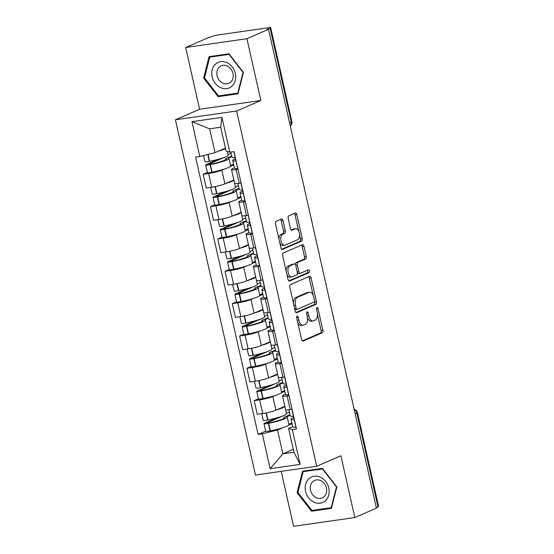 <?xml version="1.0" encoding="UTF-8"?>
<svg xmlns="http://www.w3.org/2000/svg" width="554" height="554" viewBox="0 0 554 554"><rect width="100%" height="100%" fill="white"/><g stroke="black" fill="none" stroke-linecap="round" stroke-linejoin="round"><path stroke-width="0.83" d="M297.138 316.154A1.468 0.789 81.8 0 0 296.709 317.906L301.584 339.519A2.098 1.136 81.8 0 0 302.948 341.139A2.098 1.136 81.8 0 0 303.107 341.091L322.283 332.767A2.098 1.136 81.8 0 0 322.885 330.267L318.017 308.647A1.468 0.789 81.8 0 0 317.061 307.518A1.468 0.789 81.8 0 0 316.95 307.546A1.468 0.789 81.8 0 0 316.528 309.298L317.158 312.096A6.724 3.622 81.8 0 1 315.212 320.087L313.612 320.78A6.724 3.622 81.8 0 1 313.1 320.925A6.724 3.622 81.8 0 1 308.737 315.752L308.107 312.955A1.468 0.789 81.8 0 0 307.151 311.819A1.468 0.789 81.8 0 0 307.041 311.854A1.468 0.789 81.8 0 0 306.618 313.599L307.248 316.396A6.724 3.622 81.8 0 1 305.309 324.388L303.71 325.08A6.724 3.622 81.8 0 1 303.197 325.233A6.724 3.622 81.8 0 1 298.835 320.053L298.204 317.255A1.468 0.789 81.8 0 0 297.249 316.126A1.468 0.789 81.8 0 0 297.138 316.154M283.025 220.596A2.098 1.136 81.8 0 0 281.661 218.975A2.098 1.136 81.8 0 0 281.501 219.024L276.121 221.358A2.098 1.136 81.8 0 0 275.518 223.858L280.926 247.867A2.098 1.136 81.8 0 0 282.291 249.48A2.098 1.136 81.8 0 0 282.45 249.439L301.625 241.108A2.098 1.136 81.8 0 0 302.235 238.608L296.819 214.599A2.098 1.136 81.8 0 0 295.455 212.985A2.098 1.136 81.8 0 0 295.296 213.027L288.8 215.852A2.098 1.136 81.8 0 0 288.191 218.352L290.511 228.622A2.098 1.136 81.8 0 0 291.868 230.242A2.098 1.136 81.8 0 0 292.034 230.194L295.254 228.795A5.623 3.026 81.8 0 1 295.684 228.67A5.623 3.026 81.8 0 1 299.409 233.4A5.623 3.026 81.8 0 1 297.706 239.681L285.081 245.166A5.623 3.026 81.8 0 1 284.652 245.284A5.623 3.026 81.8 0 1 280.926 240.561A5.623 3.026 81.8 0 1 282.63 234.28L284.735 233.366A2.098 1.136 81.8 0 0 285.345 230.866L283.025 220.596L281.238 220.852A2.098 1.136 81.8 0 0 280.504 219.453M236.634 111.001L260.837 100.489L246.918 38.718L268.517 29.334L376.422 508.15L354.823 517.526L340.904 455.762L316.701 466.274L236.634 111.001L175.396 119.768L255.456 475.041L316.701 466.274M290.379 284.631A2.098 1.136 81.8 0 0 289.777 287.131L295.185 311.14A2.098 1.136 81.8 0 0 296.549 312.754A2.098 1.136 81.8 0 0 296.709 312.712L315.884 304.381A2.098 1.136 81.8 0 0 316.493 301.882L311.078 277.879A2.098 1.136 81.8 0 0 309.721 276.259A2.098 1.136 81.8 0 0 309.554 276.308L290.379 284.631M288.059 279.5L282.644 255.491A2.098 1.136 81.8 0 1 283.253 252.998L302.429 244.667A2.098 1.136 81.8 0 1 302.588 244.619A2.098 1.136 81.8 0 1 303.952 246.239L306.265 256.516A2.098 1.136 81.8 0 1 305.663 259.009L297.886 262.388A2.098 1.136 81.8 0 0 297.276 264.888L298.814 271.702A2.098 1.136 81.8 0 0 300.178 273.316A2.098 1.136 81.8 0 0 300.337 273.274L308.433 269.756A1.468 0.789 81.8 0 1 308.543 269.722A1.468 0.789 81.8 0 1 309.52 270.961A1.468 0.789 81.8 0 1 309.077 272.603L289.583 281.072A2.098 1.136 81.8 0 1 289.417 281.12A2.098 1.136 81.8 0 1 288.059 279.5M246.918 38.718L185.673 47.492L207.272 38.108L212.424 36.391A4.28 0.526 -12.7 0 1 218.165 34.937L268.697 27.7A4.28 0.526 -12.7 0 1 270.698 27.7L291.861 121.596A4.28 0.526 167.3 0 1 291.252 122.025L270.096 28.129A4.28 0.526 -12.7 0 0 270.698 27.7M281.197 471.357L293.578 526.3L354.823 517.526M185.673 47.492L199.599 109.256L175.396 119.768M268.517 29.334L266.73 29.591L270.096 28.129M355.156 413.776L356.838 413.042A4.28 0.526 167.3 0 0 357.448 412.612L378.604 506.508A4.28 0.526 167.3 0 1 378.001 506.945L356.838 413.042A4.28 3.566 -113.5 0 0 354.235 409.704M376.311 507.672L378.001 506.945M288.994 395.66L287.124 395.923A9.847 1.212 167.3 0 1 282.505 395.923L285.594 409.6A9.847 1.212 -12.7 0 0 290.206 409.607L292.076 409.337M275.38 395.411L272.831 396.519A9.847 1.212 167.3 0 1 259.625 399.863L262.714 413.54A9.847 1.212 -12.7 0 0 275.913 410.195L284.853 406.317M262.714 413.54L257.264 414.323L254.182 400.639L258.393 398.811M282.505 395.923A9.847 1.212 167.3 0 1 283.904 394.933L285.421 394.275M259.625 399.863L254.182 400.639M284.756 391.339L281.439 392.779M281.702 363.32L279.839 363.59A9.847 1.212 167.3 0 1 275.22 363.583L278.302 377.267A9.847 1.212 -12.7 0 0 282.921 377.267L284.791 377.004M251.107 366.478L246.897 368.306L249.979 381.99L255.422 381.207A9.847 1.212 -12.7 0 0 268.628 377.863L277.561 373.985M275.22 363.583A9.847 1.212 167.3 0 1 276.619 362.6L278.129 361.935M268.094 363.078L265.546 364.179A9.847 1.212 167.3 0 1 252.34 367.531L246.897 368.306M277.471 359.006L274.154 360.446M274.417 330.987L272.547 331.25A9.847 1.212 167.3 0 1 267.935 331.25L271.017 344.927A9.847 1.212 -12.7 0 0 275.636 344.934L277.499 344.664M243.815 334.145L239.605 335.973L242.694 349.65L248.137 348.875A9.847 1.212 -12.7 0 0 261.343 345.53L270.276 341.645M267.935 331.25A9.847 1.212 167.3 0 1 269.327 330.26L270.844 329.602M260.809 330.738L258.261 331.846A9.847 1.212 167.3 0 1 245.055 335.191L239.605 335.973M270.186 326.666L266.862 328.106M267.132 298.648L265.262 298.918A9.847 1.212 167.3 0 1 260.65 298.918L263.732 312.594A9.847 1.212 -12.7 0 0 268.344 312.601L270.214 312.331M236.53 301.805L232.32 303.634L235.402 317.317L240.852 316.535A9.847 1.212 -12.7 0 0 254.057 313.19L262.991 309.312M260.65 298.918A9.847 1.212 167.3 0 1 262.042 297.927L263.559 297.269M253.517 298.405L250.969 299.513A9.847 1.212 167.3 0 1 237.763 302.858L232.32 303.634M262.894 294.333L259.577 295.774M259.84 266.315L257.977 266.585A9.847 1.212 167.3 0 1 253.358 266.578L256.44 280.262A9.847 1.212 -12.7 0 0 261.059 280.262L262.928 279.999M229.245 269.473L225.035 271.301L228.116 284.985L233.559 284.202A9.847 1.212 -12.7 0 0 246.765 280.857L255.706 276.972M253.358 266.578A9.847 1.212 167.3 0 1 254.757 265.588L256.273 264.93M246.232 266.072L243.684 267.173A9.847 1.212 167.3 0 1 230.478 270.518L225.035 271.301M255.609 261.994L252.292 263.441M252.555 233.982L250.692 234.245A9.847 1.212 167.3 0 1 246.073 234.245L249.155 247.922A9.847 1.212 -12.7 0 0 253.774 247.929L255.636 247.659M221.96 237.14L217.75 238.968L220.831 252.645L226.274 251.869A9.847 1.212 -12.7 0 0 239.48 248.524L248.414 244.639M246.073 234.245A9.847 1.212 167.3 0 1 247.465 233.255L248.981 232.597M238.947 233.733L236.399 234.841A9.847 1.212 167.3 0 1 223.193 238.185L217.75 238.968M248.324 229.661L245.007 231.101M245.27 201.642L243.4 201.912A9.847 1.212 167.3 0 1 238.788 201.912L241.869 215.589A9.847 1.212 -12.7 0 0 246.482 215.596L248.351 215.326M214.668 204.8L210.458 206.628L213.539 220.312L218.989 219.529A9.847 1.212 -12.7 0 0 232.195 216.185L241.129 212.307M238.788 201.912A9.847 1.212 167.3 0 1 240.18 200.922L241.696 200.264M231.655 201.4L229.114 202.508A9.847 1.212 167.3 0 1 215.908 205.853L210.458 206.628M241.038 197.328L237.714 198.768M237.985 169.309L236.115 169.579A9.847 1.212 167.3 0 1 231.496 169.572L234.584 183.256A9.847 1.212 -12.7 0 0 239.196 183.256L241.066 182.993M207.383 172.467L203.173 174.295L206.254 187.979L211.704 187.197A9.847 1.212 -12.7 0 0 224.903 183.852L233.843 179.967M231.496 169.572A9.847 1.212 167.3 0 1 232.895 168.582L234.411 167.924M224.37 169.067L221.822 170.168A9.847 1.212 167.3 0 1 208.616 173.513L203.173 174.295M233.746 164.988L230.429 166.435M282.665 427.743L277.512 429.987L282.886 453.823L293.959 452.237L288.586 428.401L292.706 426.608M292.048 423.671L288.724 425.112M293.295 449.301L282.886 453.823L270.151 468.663L262.298 433.837L277.512 429.987M288.586 428.401L292.297 429.544L300.143 464.363L270.151 468.663M199.8 156.498L191.954 121.679L221.946 117.379L229.799 152.205L226.087 151.062L220.714 127.226L209.641 128.812L215.014 152.648L199.8 156.498L195.604 157.101L258.102 434.44L262.298 433.837M292.297 429.544L296.494 428.941L233.989 151.602L229.799 152.205M302.505 471.212L297.069 492.638L311.521 511.21L331.417 508.364L336.86 486.938L322.4 468.359L302.505 471.212M260.837 100.489L199.599 109.256M209.08 56.653L203.643 78.079L218.096 96.659L237.991 93.806L243.435 72.38L228.975 53.807L209.08 56.653M215.014 152.648L225.423 148.126M265.678 431.151L258.102 434.44M300.143 464.363L293.959 452.237M220.714 127.226L221.946 117.379M209.641 128.812L191.954 121.679M297.955 492.25L297.069 492.638M313.945 510.158L311.521 511.21M204.53 77.698L203.643 78.079M220.52 95.607L218.096 96.659M297.713 322.359A6.724 3.622 81.8 0 0 301.411 325.482L303.197 325.233M307.47 317.684A6.724 3.622 81.8 0 0 311.313 321.182L313.1 320.925M302.318 340.918L320.496 333.016A2.098 1.136 81.8 0 0 321.105 330.523L317.449 314.305M313.162 295.296L309.298 278.129A2.098 1.136 81.8 0 0 308.564 276.737M295.919 312.532L314.097 304.638A2.098 1.136 81.8 0 0 314.707 302.138L314.52 301.321M296.175 308.253A1.468 0.789 81.8 0 0 297.124 309.388A1.468 0.789 81.8 0 0 297.242 309.354L314.07 302.041A1.468 0.789 81.8 0 0 314.499 300.296L313.834 297.346A6.724 3.622 81.8 0 0 309.471 292.166A6.724 3.622 81.8 0 0 308.952 292.311L297.45 297.311A6.724 3.622 81.8 0 0 295.511 305.302L296.175 308.253L294.589 308.481M294.79 309.374A1.468 0.789 81.8 0 0 295.344 309.638A1.468 0.789 81.8 0 0 295.455 309.61M309.471 292.166L307.685 292.422A6.724 3.622 81.8 0 0 307.172 292.567L308.952 292.311M293.433 303.35A6.724 3.622 81.8 0 1 295.663 297.567L307.172 292.567M295.407 264.57A2.098 1.136 81.8 0 1 296.099 262.644L303.876 259.265A2.098 1.136 81.8 0 0 304.478 256.772L302.165 246.495A2.098 1.136 81.8 0 0 301.431 245.097M297.408 272.921A2.098 1.136 81.8 0 0 298.391 273.572A2.098 1.136 81.8 0 0 298.551 273.531M288.793 280.899L307.29 272.859A1.468 0.789 81.8 0 0 307.782 271.723A1.468 0.789 81.8 0 0 307.311 270.248M289.811 265.892A5.623 3.026 81.8 0 0 288.108 272.173A5.623 3.026 81.8 0 0 291.84 276.903A5.623 3.026 81.8 0 0 292.27 276.778L296.715 274.846A2.098 1.136 81.8 0 0 297.318 272.346L295.788 265.532A2.098 1.136 81.8 0 0 294.423 263.919A2.098 1.136 81.8 0 0 294.264 263.96L289.811 265.892L288.032 266.149A5.623 3.026 81.8 0 0 286.169 271.121M286.91 274.424A5.623 3.026 81.8 0 0 290.054 277.159L291.84 276.903M292.803 264.168A2.098 1.136 81.8 0 0 292.637 264.175A2.098 1.136 81.8 0 0 292.477 264.216L294.264 263.96M288.032 266.149L292.477 264.216M278.974 239.189A5.623 3.026 81.8 0 1 280.843 234.536L282.949 233.622A2.098 1.136 81.8 0 0 283.558 231.122L281.238 220.852M279.846 243.074A5.623 3.026 81.8 0 0 282.872 245.54L284.652 245.284M295.684 228.67L293.897 228.927A5.623 3.026 81.8 0 0 293.468 229.051L295.254 228.795M291.245 230.021L293.468 229.051M298.703 231.143L295.033 214.855A2.098 1.136 81.8 0 0 294.299 213.463M281.661 249.258L299.839 241.364A2.098 1.136 81.8 0 0 300.448 238.864L299.582 235.021M284.791 406.345A16.274 2.001 167.3 0 1 282.485 407.848A16.274 2.001 167.3 0 1 276.73 409.842M284.818 406.331L286.494 413.776A16.274 2.001 167.3 0 1 284.195 415.41A16.274 2.001 167.3 0 1 267.914 419.98L267.624 420.036A5.408 0.665 167.3 0 1 263.247 420.354L261.744 413.679M290.026 414.704L283.883 417.37A13.49 1.662 167.3 0 1 284.527 417.709A13.49 1.662 167.3 0 1 282.616 419.059A13.49 1.662 167.3 0 1 269.126 422.847L267.083 422.799L282.72 416.006M276.938 417.841L264.757 423.131A5.408 0.665 -12.7 0 0 263.995 423.671A5.408 0.665 -12.7 0 0 268.371 423.353L268.662 423.298A16.274 2.001 -12.7 0 0 284.943 418.727A16.274 2.001 -12.7 0 0 287.242 417.093A16.274 2.001 -12.7 0 0 286.813 416.767L290.164 415.32M287.242 417.093L288.946 424.662A16.274 2.001 167.3 0 1 286.647 426.296A16.274 2.001 167.3 0 1 270.373 430.86L270.075 430.922A5.408 0.665 167.3 0 1 265.698 431.234L263.995 423.671M293.869 417.3A16.274 2.001 -12.7 0 0 291.03 419.163A16.274 2.001 -12.7 0 0 294.257 419.627L294.396 419.62M296.099 427.189L295.961 427.196A16.274 2.001 167.3 0 1 292.734 426.725L291.03 419.163M294.216 418.852A13.49 1.662 167.3 0 1 293.745 418.547A13.49 1.662 167.3 0 1 294.042 418.069M283.883 417.37L284.091 418.291M291.868 422.882L288.842 424.198M289.417 412.003L286.39 413.312M293.648 416.303L293.509 416.31A16.274 2.001 167.3 0 1 290.282 415.846L288.911 409.773M285.324 414.87L286.023 414.44M325.613 500.532A13.919 11.599 -113.5 0 0 325.71 481.516A13.919 11.599 -113.5 0 0 308.744 478.857A13.919 11.599 -113.5 0 0 308.647 497.866A13.919 11.599 -113.5 0 0 325.613 500.532M324.235 496.55A9.529 7.943 -113.5 0 0 325.101 484.702A9.529 7.943 -113.5 0 0 314.665 480.394A9.529 7.943 -113.5 0 0 312.691 481.717A9.529 7.943 -113.5 0 0 311.826 493.566A9.529 7.943 -113.5 0 0 322.262 497.873A9.529 7.943 -113.5 0 0 324.235 496.55M297.9 492.451L303.17 471.689L322.449 468.933L336.458 486.931L331.188 507.693L311.909 510.456L297.9 492.451M305.157 470.831L303.17 471.689M331.638 507.492L331.188 507.693M232.188 85.974A13.919 11.599 -113.5 0 0 232.285 66.965A13.919 11.599 -113.5 0 0 215.319 64.299A13.919 11.599 -113.5 0 0 215.222 83.315A13.919 11.599 -113.5 0 0 232.188 85.974M230.81 81.999A9.529 7.943 -113.5 0 0 231.676 70.15A9.529 7.943 -113.5 0 0 221.247 65.843A9.529 7.943 -113.5 0 0 219.266 67.159A9.529 7.943 -113.5 0 0 218.401 79.007A9.529 7.943 -113.5 0 0 228.837 83.322A9.529 7.943 -113.5 0 0 230.81 81.999M204.474 77.899L209.751 57.138L229.024 54.375L243.033 72.373L237.763 93.134L218.484 95.897L204.474 77.899M211.739 56.273L209.751 57.138M238.213 92.94L237.763 93.134M277.499 374.012A16.274 2.001 167.3 0 1 275.2 375.515A16.274 2.001 167.3 0 1 269.438 377.509M277.533 373.998L279.209 381.443A16.274 2.001 167.3 0 1 276.903 383.077A16.274 2.001 167.3 0 1 260.629 387.641L260.332 387.703A5.408 0.665 167.3 0 1 255.962 388.022L254.459 381.346M282.734 382.364L276.598 385.037A13.49 1.662 167.3 0 1 277.242 385.369A13.49 1.662 167.3 0 1 275.331 386.727A13.49 1.662 167.3 0 1 261.841 390.508L259.791 390.459L275.435 383.666M269.653 385.501L257.471 390.792A5.408 0.665 -12.7 0 0 256.71 391.339A5.408 0.665 -12.7 0 0 261.079 391.02L261.377 390.958A16.274 2.001 -12.7 0 0 277.651 386.394A16.274 2.001 -12.7 0 0 279.957 384.76A16.274 2.001 -12.7 0 0 279.528 384.434L282.872 382.98M279.957 384.76L281.661 392.329A16.274 2.001 167.3 0 1 279.354 393.956A16.274 2.001 167.3 0 1 263.081 398.527L262.79 398.582A5.408 0.665 167.3 0 1 258.413 398.901L256.71 391.339M286.584 384.968A16.274 2.001 -12.7 0 0 283.738 386.824A16.274 2.001 -12.7 0 0 286.972 387.294L287.104 387.288M288.807 394.85L288.676 394.857A16.274 2.001 167.3 0 1 285.448 394.393L283.738 386.824M286.93 386.519A13.49 1.662 167.3 0 1 286.453 386.214A13.49 1.662 167.3 0 1 286.757 385.736M276.598 385.037L276.799 385.958M284.583 390.549L281.557 391.858M282.125 379.663L279.105 380.979M286.356 383.97L286.224 383.977A16.274 2.001 167.3 0 1 282.99 383.506L281.626 377.433M278.039 382.537L278.731 382.108M270.214 341.673A16.274 2.001 167.3 0 1 267.914 343.175A16.274 2.001 167.3 0 1 262.153 345.177M270.241 341.659L271.924 349.11A16.274 2.001 167.3 0 1 269.618 350.744A16.274 2.001 167.3 0 1 253.344 355.308L253.046 355.363A5.408 0.665 167.3 0 1 248.67 355.682L247.167 349.013M275.449 350.031L269.306 352.697A13.49 1.662 167.3 0 1 269.957 353.036A13.49 1.662 167.3 0 1 268.046 354.394A13.49 1.662 167.3 0 1 254.556 358.175L252.506 358.126L268.143 351.333M262.361 353.168L250.186 358.459A5.408 0.665 -12.7 0 0 249.418 358.999A5.408 0.665 -12.7 0 0 253.794 358.68L254.092 358.625A16.274 2.001 -12.7 0 0 270.366 354.061A16.274 2.001 -12.7 0 0 272.672 352.427A16.274 2.001 -12.7 0 0 272.243 352.102L275.587 350.647M272.672 352.427L274.375 359.989A16.274 2.001 167.3 0 1 272.069 361.624A16.274 2.001 167.3 0 1 255.796 366.187L255.498 366.249A5.408 0.665 167.3 0 1 251.128 366.568L249.418 358.999M279.292 352.628A16.274 2.001 -12.7 0 0 276.453 354.491A16.274 2.001 -12.7 0 0 279.68 354.962L279.818 354.955M281.522 362.517L281.39 362.524A16.274 2.001 167.3 0 1 278.156 362.053L276.453 354.491M279.645 354.179A13.49 1.662 167.3 0 1 279.168 353.881A13.49 1.662 167.3 0 1 279.465 353.404M269.306 352.697L269.514 353.618M277.291 358.209L274.272 359.525M274.839 347.33L271.82 348.646M279.071 351.638L278.932 351.645A16.274 2.001 167.3 0 1 275.705 351.174L274.341 345.1M270.754 350.197L271.446 349.775M244.466 315.905L246.059 322.975A16.274 2.001 167.3 0 0 262.333 318.405A16.274 2.001 167.3 0 0 264.632 316.77L262.956 309.326A16.274 2.001 167.3 0 1 260.629 310.842A16.274 2.001 167.3 0 1 254.868 312.837M268.164 317.698L262.021 320.364A13.49 1.662 167.3 0 1 262.665 320.704A13.49 1.662 167.3 0 1 260.761 322.054A13.49 1.662 167.3 0 1 247.264 325.842L245.221 325.787L260.858 319M255.075 320.835L242.901 326.119A5.408 0.665 -12.7 0 0 242.133 326.666A5.408 0.665 -12.7 0 0 246.509 326.348L246.807 326.292A16.274 2.001 -12.7 0 0 263.081 321.722A16.274 2.001 -12.7 0 0 265.38 320.087A16.274 2.001 -12.7 0 0 264.957 319.762L268.302 318.315M265.38 320.087L267.09 327.656A16.274 2.001 167.3 0 1 264.784 329.291A16.274 2.001 167.3 0 1 248.511 333.854L248.213 333.917A5.408 0.665 167.3 0 1 243.836 334.228L242.133 326.666M246.059 322.975L245.761 323.03A5.408 0.665 167.3 0 1 241.385 323.349L239.882 316.673M272.007 320.295A16.274 2.001 -12.7 0 0 269.168 322.158A16.274 2.001 -12.7 0 0 272.395 322.622L272.533 322.615M274.237 330.184L274.098 330.191A16.274 2.001 167.3 0 1 270.871 329.72L269.168 322.158M272.36 321.846A13.49 1.662 167.3 0 1 271.882 321.542A13.49 1.662 167.3 0 1 272.18 321.064M262.021 320.364L262.229 321.285M270.006 325.877L266.98 327.192M267.554 314.997L264.528 316.306M271.785 319.298L271.647 319.305A16.274 2.001 167.3 0 1 268.42 318.841L267.049 312.761M263.462 317.864L264.161 317.435M255.636 277A16.274 2.001 167.3 0 1 253.337 278.503A16.274 2.001 167.3 0 1 247.583 280.504M255.671 276.993L257.347 284.437A16.274 2.001 167.3 0 1 255.048 286.072A16.274 2.001 167.3 0 1 238.767 290.635L238.476 290.698A5.408 0.665 167.3 0 1 234.1 291.016L232.597 284.341M260.872 285.358L254.736 288.032A13.49 1.662 167.3 0 1 255.38 288.364A13.49 1.662 167.3 0 1 253.469 289.721A13.49 1.662 167.3 0 1 239.979 293.502L237.929 293.454L253.573 286.66M247.79 288.495L235.609 293.786A5.408 0.665 -12.7 0 0 234.848 294.333A5.408 0.665 -12.7 0 0 239.224 294.015L239.515 293.952A16.274 2.001 -12.7 0 0 255.789 289.389A16.274 2.001 -12.7 0 0 258.095 287.755A16.274 2.001 -12.7 0 0 257.665 287.429L261.01 285.975M258.095 287.755L259.798 295.317A16.274 2.001 167.3 0 1 257.499 296.951A16.274 2.001 167.3 0 1 241.219 301.521L240.928 301.577A5.408 0.665 167.3 0 1 236.551 301.895L234.848 294.333M264.722 287.962A16.274 2.001 -12.7 0 0 261.883 289.818A16.274 2.001 -12.7 0 0 265.11 290.289L265.241 290.282M266.952 297.844L266.813 297.851A16.274 2.001 167.3 0 1 263.586 297.387L261.883 289.818M265.068 289.513A13.49 1.662 167.3 0 1 264.597 289.209A13.49 1.662 167.3 0 1 264.895 288.731M254.736 288.032L254.944 288.946M262.721 293.544L259.694 294.853M260.269 282.658L257.243 283.973M264.493 286.965L264.362 286.972A16.274 2.001 167.3 0 1 261.135 286.501L259.764 280.428M256.177 285.532L256.869 285.102M248.351 244.667A16.274 2.001 167.3 0 1 246.052 246.17A16.274 2.001 167.3 0 1 240.291 248.171M248.386 244.653L250.062 252.105A16.274 2.001 167.3 0 1 247.756 253.739A16.274 2.001 167.3 0 1 231.482 258.303L231.184 258.358A5.408 0.665 167.3 0 1 226.815 258.676L225.305 252.008M253.587 253.026L247.444 255.692A13.49 1.662 167.3 0 1 248.095 256.031A13.49 1.662 167.3 0 1 246.184 257.388A13.49 1.662 167.3 0 1 232.694 261.169L230.644 261.121L246.281 254.328M240.505 256.163L228.324 261.453A5.408 0.665 -12.7 0 0 227.556 261.994A5.408 0.665 -12.7 0 0 231.932 261.675L232.23 261.62A16.274 2.001 -12.7 0 0 248.504 257.056A16.274 2.001 -12.7 0 0 250.81 255.422A16.274 2.001 -12.7 0 0 250.38 255.096L253.725 253.642M250.81 255.422L252.513 262.984A16.274 2.001 167.3 0 1 250.207 264.618A16.274 2.001 167.3 0 1 233.933 269.182L233.636 269.244A5.408 0.665 167.3 0 1 229.266 269.563L227.556 261.994M257.437 255.623A16.274 2.001 -12.7 0 0 254.591 257.485A16.274 2.001 -12.7 0 0 257.825 257.949L257.956 257.942M259.66 265.511L259.528 265.518A16.274 2.001 167.3 0 1 256.294 265.047L254.591 257.485M257.783 257.174A13.49 1.662 167.3 0 1 257.305 256.876A13.49 1.662 167.3 0 1 257.61 256.398M247.444 255.692L247.652 256.613M255.429 261.204L252.409 262.52M252.977 250.325L249.958 251.641M257.208 254.632L257.077 254.639A16.274 2.001 167.3 0 1 253.843 254.168L252.479 248.095M248.891 253.192L249.584 252.769M241.066 212.334A16.274 2.001 167.3 0 1 238.767 213.837A16.274 2.001 167.3 0 1 233.005 215.831M241.094 212.321L242.777 219.765A16.274 2.001 167.3 0 1 240.471 221.399A16.274 2.001 167.3 0 1 224.197 225.97L223.899 226.025A5.408 0.665 167.3 0 1 219.523 226.344L218.02 219.668M246.301 220.693L240.159 223.359A13.49 1.662 167.3 0 1 240.803 223.698A13.49 1.662 167.3 0 1 238.899 225.049A13.49 1.662 167.3 0 1 225.409 228.837L223.359 228.781L238.996 221.995M233.213 223.83L221.039 229.114A5.408 0.665 -12.7 0 0 220.27 229.661A5.408 0.665 -12.7 0 0 224.647 229.342L224.945 229.28A16.274 2.001 -12.7 0 0 241.219 224.716A16.274 2.001 -12.7 0 0 243.525 223.082A16.274 2.001 -12.7 0 0 243.095 222.756L246.44 221.309M243.525 223.082L245.228 230.651A16.274 2.001 167.3 0 1 242.922 232.285A16.274 2.001 167.3 0 1 226.648 236.849L226.351 236.904A5.408 0.665 167.3 0 1 221.974 237.223L220.27 229.661M250.145 223.29A16.274 2.001 -12.7 0 0 247.306 225.153A16.274 2.001 -12.7 0 0 250.533 225.617L250.671 225.61M252.375 233.179L252.236 233.186A16.274 2.001 167.3 0 1 249.009 232.715L247.306 225.153M250.498 224.841A13.49 1.662 167.3 0 1 250.02 224.536A13.49 1.662 167.3 0 1 250.318 224.058M240.159 223.359L240.367 224.28M248.144 228.871L245.124 230.187M245.692 217.992L242.673 219.301M249.923 222.292L249.785 222.299A16.274 2.001 167.3 0 1 246.558 221.835L245.187 215.755M241.606 220.859L242.299 220.43M233.781 179.995A16.274 2.001 167.3 0 1 231.475 181.497A16.274 2.001 167.3 0 1 225.72 183.499M233.809 179.988L235.485 187.432A16.274 2.001 167.3 0 1 233.186 189.066A16.274 2.001 167.3 0 1 216.905 193.63L216.614 193.692A5.408 0.665 167.3 0 1 212.237 194.011L210.735 187.335M239.016 188.353L232.874 191.019A13.49 1.662 167.3 0 1 233.518 191.359A13.49 1.662 167.3 0 1 231.607 192.716A13.49 1.662 167.3 0 1 218.117 196.497L216.074 196.448L231.711 189.655M225.928 191.49L213.747 196.781A5.408 0.665 -12.7 0 0 212.985 197.321A5.408 0.665 -12.7 0 0 217.362 197.009L217.653 196.947A16.274 2.001 -12.7 0 0 233.933 192.383A16.274 2.001 -12.7 0 0 236.233 190.749A16.274 2.001 -12.7 0 0 235.803 190.424L239.155 188.969M236.233 190.749L237.943 198.311A16.274 2.001 167.3 0 1 235.637 199.946A16.274 2.001 167.3 0 1 219.363 204.516L219.065 204.571A5.408 0.665 167.3 0 1 214.689 204.89L212.985 197.321M242.86 190.957A16.274 2.001 -12.7 0 0 240.021 192.813A16.274 2.001 -12.7 0 0 243.248 193.284L243.386 193.277M245.09 200.839L244.951 200.846A16.274 2.001 167.3 0 1 241.724 200.382L240.021 192.813M243.206 192.508A13.49 1.662 167.3 0 1 242.735 192.203A13.49 1.662 167.3 0 1 243.033 191.726M232.874 191.019L233.082 191.94M240.858 196.538L237.832 197.847M238.407 185.652L235.381 186.968M242.638 189.96L242.5 189.967A16.274 2.001 167.3 0 1 239.273 189.496L237.901 183.422M234.314 188.526L235.014 188.097M225.513 148.52A16.274 2.001 167.3 0 1 224.19 149.165A16.274 2.001 167.3 0 1 218.428 151.166M227.382 151.464L228.2 155.099A16.274 2.001 167.3 0 1 225.893 156.734A16.274 2.001 167.3 0 1 209.62 161.297L209.322 161.352A5.408 0.665 167.3 0 1 204.952 161.671L203.567 155.549M231.724 156.02L225.589 158.686A13.49 1.662 167.3 0 1 226.233 159.026A13.49 1.662 167.3 0 1 224.322 160.376A13.49 1.662 167.3 0 1 210.832 164.164L208.782 164.116L224.425 157.322M218.643 159.157L206.462 164.448A5.408 0.665 -12.7 0 0 205.7 164.988A5.408 0.665 -12.7 0 0 210.07 164.67L210.368 164.614A16.274 2.001 -12.7 0 0 226.641 160.044A16.274 2.001 -12.7 0 0 228.947 158.416A16.274 2.001 -12.7 0 0 228.518 158.091L231.863 156.637M228.947 158.416L230.651 165.978A16.274 2.001 167.3 0 1 228.352 167.613A16.274 2.001 167.3 0 1 212.071 172.176L211.78 172.239A5.408 0.665 167.3 0 1 207.404 172.557L205.7 164.988M235.575 158.617A16.274 2.001 -12.7 0 0 232.728 160.48A16.274 2.001 -12.7 0 0 235.962 160.944L236.094 160.937M237.798 168.506L237.666 168.513A16.274 2.001 167.3 0 1 234.439 168.042L232.728 160.48M235.921 160.168A13.49 1.662 167.3 0 1 235.45 159.864A13.49 1.662 167.3 0 1 235.748 159.393M225.589 158.686L225.79 159.607M233.573 164.199L230.547 165.514M231.115 153.32L228.096 154.635M235.346 157.627L235.215 157.634A16.274 2.001 167.3 0 1 231.981 157.163L230.831 152.059M227.029 156.186L227.722 155.764M215.908 205.853L218.989 219.529M223.193 238.185L226.274 251.869M230.478 270.518L233.559 284.202M237.763 302.858L240.852 316.535M245.055 335.191L248.137 348.875M252.34 367.531L255.422 381.207M208.616 173.513L211.704 187.197M221.822 170.168L224.903 183.852M229.114 202.508L232.195 216.185M243.4 201.912L246.482 215.596M236.399 234.841L239.48 248.524M250.692 234.245L253.774 247.929M243.684 267.173L246.765 280.857M257.977 266.585L261.059 280.262M250.969 299.513L254.057 313.19M265.262 298.918L268.344 312.601M258.261 331.846L261.343 345.53M272.547 331.25L275.636 344.934M265.546 364.179L268.628 377.863M279.839 363.59L282.921 377.267M272.831 396.519L275.913 410.195M287.124 395.923L290.206 409.607M236.115 169.579L239.196 183.256M289.569 122.759L291.252 122.025A4.28 3.566 -113.5 0 1 290.275 125.883M297.249 320.281L298.835 320.053M306.556 313.176L308.107 312.955M307.151 315.974L308.737 315.752M316.466 308.869L318.017 308.647M321.105 330.523L322.885 330.267M320.496 333.016L322.283 332.767M296.646 317.477L298.204 317.255M309.298 278.129L311.078 277.879M314.707 302.138L316.493 301.882M314.097 304.638L315.884 304.381M295.663 297.567L297.45 297.311M293.925 305.531L295.511 305.302M302.165 246.495L303.952 246.239M304.478 256.772L306.265 256.516M303.876 259.265L305.663 259.009M296.099 262.644L297.886 262.388M295.663 265.117L297.276 264.888M297.228 271.931L298.814 271.702M307.29 272.859L309.077 272.603M283.558 231.122L285.345 230.866M282.949 233.622L284.735 233.366M280.843 234.536L282.63 234.28M295.033 214.855L296.819 214.599M300.448 238.864L302.235 238.608M299.839 241.364L301.625 241.108M266.031 412.965L267.624 420.036M268.371 423.353L270.075 430.922M268.662 423.298L270.373 430.86M294.257 419.627L295.961 427.196M266.322 412.91L267.914 419.98M291.944 409.358L293.509 416.31M258.739 380.633L260.332 387.703M261.079 391.02L262.79 398.582M261.377 390.958L263.081 398.527M286.972 387.294L288.676 394.857M259.791 390.459L259.868 390.805M259.037 380.57L260.629 387.641M284.652 377.018L286.224 383.977M251.454 348.3L253.046 355.363M253.794 358.68L255.498 366.249M254.092 358.625L255.796 366.187M279.68 354.962L281.39 362.524M251.751 348.237L253.344 355.308M277.367 344.685L278.932 351.645M244.169 315.96L245.761 323.03M246.509 326.348L248.213 333.917M246.807 326.292L248.511 333.854M272.395 322.622L274.098 330.191M245.221 325.787L245.297 326.133M270.082 312.352L271.647 319.305M236.883 283.627L238.476 290.698M239.224 294.015L240.928 301.577M239.515 293.952L241.219 301.521M265.11 290.289L266.813 297.851M237.929 293.454L238.012 293.8M237.174 283.565L238.767 290.635M262.797 280.012L264.362 286.972M229.591 251.294L231.184 258.358M231.932 261.675L233.636 269.244M232.23 261.62L233.933 269.182M257.825 257.949L259.528 265.518M229.889 251.232L231.482 258.303M255.505 247.68L257.077 254.639M222.306 218.955L223.899 226.025M224.647 229.342L226.351 236.904M224.945 229.28L226.648 236.849M250.533 225.617L252.236 233.186M223.359 228.781L223.435 229.127M222.604 218.899L224.197 225.97M248.22 215.347L249.785 222.299M215.021 186.622L216.614 193.692M217.362 197.009L219.065 204.571M217.653 196.947L219.363 204.516M243.248 193.284L244.951 200.846M215.312 186.559L216.905 193.63M240.935 183.007L242.5 189.967M207.778 154.483L209.322 161.352M210.07 164.67L211.78 172.239M210.368 164.614L212.071 172.176M235.962 160.944L237.666 168.513M208.069 154.407L209.62 161.297M233.857 151.623L235.215 157.634M348.085 382.412A4.28 4.28 0 0 0 347.566 380.106M340.8 350.08A4.28 4.28 0 0 0 340.281 347.774M333.508 317.74A4.28 4.28 0 0 0 332.989 315.434M326.223 285.407A4.28 4.28 0 0 0 325.704 283.101M318.938 253.074A4.28 4.28 0 0 0 318.418 250.761M311.653 220.734A4.28 4.28 0 0 0 311.126 218.428M304.361 188.402A4.28 4.28 0 0 0 303.841 186.096M297.076 156.069A4.28 4.28 0 0 0 296.556 153.756M290.289 125.938A4.28 4.28 0 0 0 291.861 121.596M357.448 412.612A4.28 4.28 0 0 0 354.158 409.371M295.344 309.638L297.124 309.388M298.391 273.572L300.178 273.316M292.637 264.175L294.423 263.919"/></g></svg>
